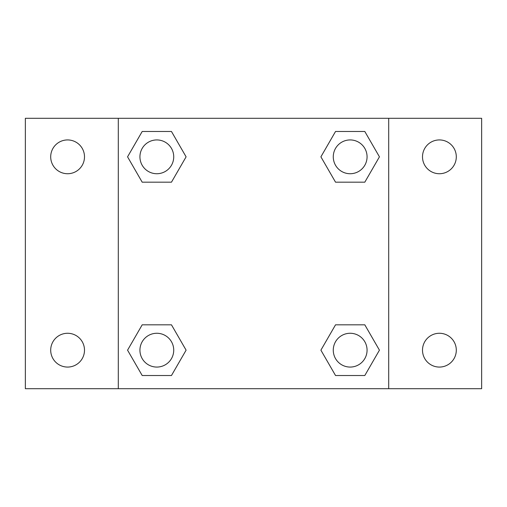 <?xml version="1.0" encoding="UTF-8"?>
<svg xmlns="http://www.w3.org/2000/svg" width="507" height="507" viewBox="0 0 507 507"><rect width="100%" height="100%" fill="white"/><g stroke="black" fill="none" stroke-linecap="round" stroke-linejoin="round"><path stroke-width="0.76" d="M25.35 118.302L481.65 118.302L481.65 388.698L25.35 388.698L25.35 118.302M439.398 139.932A16.902 16.902 0 0 1 456.3 156.834A16.902 16.902 0 0 1 439.398 173.73A16.902 16.902 0 0 1 422.502 156.834A16.902 16.902 0 0 1 439.398 139.932M439.398 333.27A16.902 16.902 0 0 1 456.3 350.166A16.902 16.902 0 0 1 439.398 367.068A16.902 16.902 0 0 1 422.502 350.166A16.902 16.902 0 0 1 439.398 333.27M67.602 333.27A16.902 16.902 0 0 1 84.498 350.166A16.902 16.902 0 0 1 67.602 367.068A16.902 16.902 0 0 1 50.7 350.166A16.902 16.902 0 0 1 67.602 333.27M67.602 139.932A16.902 16.902 0 0 1 84.498 156.834A16.902 16.902 0 0 1 67.602 173.73A16.902 16.902 0 0 1 50.7 156.834A16.902 16.902 0 0 1 67.602 139.932M142.194 324.816L171.467 324.816L186.101 350.166L171.467 375.516L142.194 375.516L127.561 350.166L142.194 324.816L171.467 324.816L142.194 324.816M335.533 131.484L364.806 131.484L379.439 156.834L364.806 182.184L335.533 182.184L320.899 156.834L335.533 131.484L364.806 131.484L335.533 131.484M118.302 388.698L118.302 118.302M388.698 118.302L388.698 388.698M142.194 131.484L171.467 131.484L186.101 156.834L171.467 182.184L142.194 182.184L127.561 156.834L142.194 131.484L171.467 131.484L142.194 131.484M335.533 324.816L364.806 324.816L379.439 350.166L364.806 375.516L335.533 375.516L320.899 350.166L335.533 324.816L364.806 324.816L335.533 324.816M364.806 375.516L335.533 375.516L364.806 375.516M367.068 350.166A16.902 16.902 0 0 0 341.718 335.533A16.902 16.902 0 0 0 341.718 364.806A16.902 16.902 0 0 0 367.068 350.166M171.467 375.516L142.194 375.516L171.467 375.516M173.73 350.166A16.902 16.902 0 0 0 148.38 335.533A16.902 16.902 0 0 0 148.38 364.806A16.902 16.902 0 0 0 173.73 350.166M364.806 182.184L335.533 182.184L364.806 182.184M367.068 156.834A16.902 16.902 0 0 0 341.718 142.194A16.902 16.902 0 0 0 341.718 171.467A16.902 16.902 0 0 0 367.068 156.834M171.467 182.184L142.194 182.184L171.467 182.184M173.73 156.834A16.902 16.902 0 0 0 148.38 142.194A16.902 16.902 0 0 0 148.38 171.467A16.902 16.902 0 0 0 173.73 156.834"/></g></svg>
